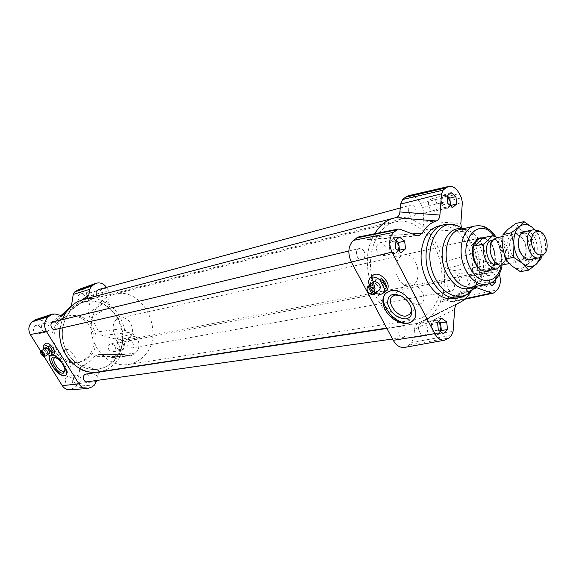 <?xml version="1.0" encoding="UTF-8"?>
<svg xmlns="http://www.w3.org/2000/svg" width="576" height="576" viewBox="0 0 576 576"><rect width="100%" height="100%" fill="white"/><g stroke="black" fill="none" stroke-linecap="round" stroke-linejoin="round"><path stroke-width="0.43" stroke-dasharray="2.88 2.16" d="M373.054 282.01C369.922 284.645 376.769 292.277 379.771 289.483M373.579 294.041L374.861 293.774L373.896 294.631M370.39 285.386L374.861 293.774M369.698 284.969L373.198 291.514L375.646 293.162M368.194 282.154L369.922 280.634L374.911 289.987L373.198 291.514M386.28 290.39C381.427 292.795 376.819 290.83 372.463 284.501L371.153 279.562L372.744 275.616M369.922 280.634C370.08 284.062 371.743 287.179 374.911 289.987M45.425 347.911C45.302 350.791 46.634 352.562 49.435 353.225M44.604 356.443L45.562 356.069L42.163 350.611M44.964 356.177L41.695 350.95M43.711 349.164L47.448 354.686M42.991 348.012L44.467 346.939L48.269 353.052L46.807 354.125M54.036 353.966C50.911 354.089 48.161 351.418 45.792 345.967L46.138 343.282M44.467 346.939L48.269 353.052M132.79 342.389C133.949 345.24 133.279 347.162 130.795 348.156C126.266 346.399 125.827 343.915 129.463 340.697L132.79 342.389M453.701 282.917L451.93 280.836L449.777 280.325C445.068 280.915 447.134 292.133 451.75 291.06C454.55 289.771 455.198 287.057 453.701 282.917M53.489 321.746L57.326 323.51C58.55 326.369 57.874 328.356 55.296 329.458M364.082 251.266C362.815 249.098 361.253 248.162 359.381 248.465C354.082 249.408 356.789 261.259 361.973 259.805C364.997 258.358 365.702 255.514 364.082 251.266M98.381 289.598L102.132 291.334C103.291 294.041 102.701 295.934 100.368 297.007L97.07 295.841M415.231 207.922C414.007 205.754 412.517 204.833 410.76 205.15C405.95 206.143 408.816 217.411 413.503 215.928C416.16 214.553 416.736 211.889 415.231 207.922M86.17 374.047L89.532 375.746C90.749 378.785 89.978 380.794 87.221 381.794M405.281 328.882L403.459 326.808L401.22 326.268C396.065 326.736 397.822 338.537 402.905 337.565C406.102 336.226 406.894 333.331 405.281 328.882M83.599 299.369L85.248 298.987C94.414 297.418 102.874 299.686 110.628 305.806C117.547 311.602 122.069 319.126 124.186 328.378C126.245 338.573 124.898 347.976 120.139 356.587C115.574 364.306 109.188 369.252 100.98 371.426L98.618 371.894M374.717 233.748L373.068 236.873C354.521 271.159 384.444 330.926 415.476 323.726L423.288 321.314C430.517 317.671 436.068 311.436 439.949 302.609C444.938 290.484 445.946 277.085 442.966 262.411C439.992 249.07 434.318 238.01 425.952 229.248C416.599 219.946 406.577 216.086 395.878 217.678M60.113 328.363L62.208 319.658M87.89 301.334L84.442 301.968C69.444 305.618 59.393 323.69 63.079 341.302C66.578 358.956 82.908 371.686 98.143 369.209C114.127 366.854 125.215 349.078 122.386 331.294C119.794 313.474 103.896 299.39 87.89 301.334M371.88 277.171C366.415 251.446 377.662 225.706 395.093 221.904L399.118 221.234C417.845 219.622 437.026 240.862 441.065 266.472C445.363 292.046 433.649 317.045 415.037 319.774C397.829 320.933 384.43 310.255 374.839 287.734M454.673 309.377L414.526 329.292L413.87 337.442L411.775 342.432L409.075 345.038L404.683 347.393M461.347 227.815L463.334 231.617C468.259 237.55 471.852 244.663 474.098 252.965C475.027 256.054 476.582 258.062 478.764 258.991L447.631 268.69L453.197 270.698L456.746 274.183L458.762 278.122C462.211 286.222 461.729 292.975 457.315 298.382L452.923 301.824L450.943 301.68L445.334 299.786L472.788 289.325M478.764 258.991L493.466 264.55L496.21 267.322L499.363 274.118M408.506 195.696C413.28 194.998 417.305 197.568 420.574 203.4L422.654 207.475L423.828 213.293L423.209 221.04L460.85 223.43M358.294 237.024L360.778 237.24L367.07 239.522L416.542 235.483M398.268 278.431C401.486 284.04 405.446 286.56 410.141 285.998C424.462 284.04 417.766 251.172 403.812 254.916C396.382 256.133 393.199 269.381 398.268 278.431M447.631 268.69C445.342 267.732 443.786 265.637 442.966 262.411L474.098 252.965M442.692 299.786L474.005 287.791L471.55 290.218L439.949 302.609L442.692 299.786L445.334 299.786M463.334 231.617L425.952 229.248C423.965 227.016 423.043 224.28 423.209 221.04M414.526 329.292C414.828 326.354 415.93 324.374 417.845 323.345L457.517 303.523M412.409 233.928L373.068 236.873L369.158 239.81L367.07 239.522M489.571 283.644L487.447 282.01L486.612 274.687L490.428 270.979L495.05 274.565L495.619 279.547M471.55 290.218L470.945 291.362M438.782 226.008C452.225 222.71 467.489 237.614 471.406 257.155C475.538 276.638 467.417 296.381 453.766 298.685M483.379 237.809C494.899 239.018 500.083 264.917 489.881 270.302M106.538 287.388L108.533 290.686L109.346 294.71L108.54 301.961L109.238 304.106L110.628 305.806L90.036 318.218C93.96 321.898 96.703 326.419 98.28 331.783L124.186 328.378L126.209 331.697L132.79 333.828L135.763 336.154L137.376 338.854C140.098 344.434 139.428 349.186 135.382 353.117L131.047 355.716L123.869 354.334L120.139 356.587L94.63 356.328L98.158 354.42L124.906 354.456M84.686 295.826L82.836 294.142L80.525 293.933C75.917 294.948 78.199 303.437 82.714 302.069C85.306 300.881 85.968 298.8 84.686 295.826M72.101 378.122L68.378 376.258C63.511 376.762 64.706 385.625 69.523 384.761C72.59 383.659 73.447 381.449 72.101 378.122M40.529 327.29L38.65 325.613L36.274 325.375C31.342 326.318 33.408 335.131 38.261 333.828C41.119 332.611 41.875 330.43 40.529 327.29M114.782 345.535L111.089 343.685C106.524 344.326 108.043 352.865 112.55 351.878C115.315 350.784 116.064 348.667 114.782 345.535M57.802 351.842C63.338 359.964 70.474 363.506 79.222 362.47C91.872 358.646 97.416 349.402 95.846 334.728C91.548 320.616 82.829 314.258 69.689 315.662C55.807 318.37 48.996 338.594 57.802 351.842M128.016 332.611L101.995 335.563L98.28 331.783M101.995 335.563L114.3 338.638L116.532 340.358L118.123 342.986C120.463 347.767 119.88 351.842 116.359 355.212L112.565 357.559L99.187 354.542M94.63 356.328C91.598 360.626 87.703 363.593 82.937 365.213L100.98 371.426L100.354 371.635M99.677 371.995L97.38 375.804L79.711 369.367L80.798 366.761L82.937 365.213M79.711 369.367L77.537 383.695L76.068 386.294L73.714 388.109L69.552 389.678M44.201 356.738L40.795 351.288M35.798 319.572L37.699 319.514L50.947 322.819L60.206 315.302M62.899 315.202L54.864 322.013L50.947 322.819M55.742 321.098L59.155 317.311L67.788 312.48L86.17 298.692M82.526 299.664L71.042 308.462L69.127 311.803L67.788 312.48M71.042 308.462L71.438 305.906M78.732 289.454C82.519 288.432 85.658 289.742 88.142 293.371L89.762 296.064L90.367 299.059L88.265 312.948L108.547 300.168M90.036 318.218L88.265 312.948M97.38 375.804L96.696 380.47M66.226 349.466C70.394 348.25 78.862 360.482 75.362 362.65C71.971 365.774 61.632 352.289 65.506 349.776L66.226 349.466M49.86 356.047L51.415 355.003L52.596 355.032M50.047 356.09L51.883 354.658C58.226 352.814 71.482 371.873 66.168 375.149L65.837 375.365M408.01 283.421C416.786 281.117 428.544 297.007 422.179 302.551C415.152 310.464 397.058 291.946 404.964 284.969L408.01 283.421M386.309 292.802L391.003 290.398C404.474 286.877 422.993 311.738 413.273 320.242L412.841 320.652M55.8 352.231C47.016 339.019 53.813 318.852 67.673 316.152C80.791 314.748 89.496 321.084 93.78 335.16C95.342 349.783 89.813 359.006 77.184 362.822C68.45 363.852 61.322 360.324 55.8 352.231M482.386 273.989L484.286 272.146L486.598 273.931L489.319 279.324L487.836 284.796L486.238 285.646L483.624 284.897L480.888 279.482L482.386 273.989L483.934 273.161L486.598 273.931L488.902 275.702L489.73 282.938L485.942 286.661L481.298 283.118L480.47 275.839L482.386 273.989M490.428 270.979L484.286 272.146M486.612 274.687L480.47 275.839M449.95 205.214L448.675 207.223L447.408 207.9L444.247 207.05L441.396 201.42L440.986 197.734L444.226 195.343L447.156 195.991L445.025 194.263L443.009 195.998L441.396 201.42L441.806 205.114L447.847 203.53M447.019 196.106L440.986 197.734M495.05 274.565L488.902 275.702M487.447 282.01L481.298 283.118M491.825 282.564L489.73 282.938M492.098 285.574L485.942 286.661M391.19 240.473L392.695 239.695L395.712 240.314L393.408 238.572L391.19 240.473L389.383 246.269L388.966 242.388L391.19 240.473M398.376 250.668L395.071 254.045L392.436 252.101L389.383 246.269L389.794 250.15L392.436 252.101L395.705 252.929L382.694 255.874L379.44 255.06C375.336 249.955 375.43 245.873 379.721 242.813C381.838 242.482 383.616 243.562 385.056 246.06C386.914 250.949 386.122 254.218 382.694 255.874M398.678 250.891L395.705 252.929M399.42 237.125L393.408 238.572M401.098 252.684L395.071 254.045M394.97 240.948L388.966 242.388M395.813 248.76L389.794 250.15M440.136 331.394L439.308 332.496L437.342 333.497L434.714 332.777L431.777 327.168L433.454 321.307L435.355 320.335L438.502 321.444M440.309 331.51L437.227 334.548L432.194 330.998L431.359 323.338L435.55 319.284L438.53 321.415M441.691 318.348L435.55 319.284M443.383 333.691L437.227 334.548M437.501 322.416L431.359 323.338M438.343 330.12L432.194 330.998M450.49 205.639L446.674 208.973L441.806 205.114M451.058 192.629L445.025 194.263M452.714 207.418L446.674 208.973M475.121 278.662C476.827 283.421 476.1 286.538 472.939 288.007L470.333 287.266C466.61 282.326 466.726 278.467 470.664 275.674C472.428 275.472 473.911 276.473 475.121 278.662M426.701 325.375C428.544 330.494 427.658 333.821 424.044 335.354L421.423 334.642C417.37 329.4 417.593 325.303 422.093 322.358C423.936 322.2 425.477 323.201 426.701 325.375M436.277 202.09C437.998 206.647 437.35 209.707 434.347 211.27L431.194 210.434C427.435 205.61 427.442 201.751 431.201 198.878C433.195 198.518 434.887 199.591 436.277 202.09M123.3 343.951C124.589 347.126 123.84 349.265 121.061 350.366C116.525 351.367 114.984 342.72 119.578 342.079L123.3 343.951M48.492 325.411C49.853 328.594 49.097 330.797 46.21 332.028C41.328 333.338 39.24 324.418 44.208 323.467L46.598 323.712L48.492 325.411M80.352 376.891C81.713 380.261 80.849 382.5 77.767 383.609C72.914 384.48 71.705 375.509 76.601 375.005L80.352 376.891M92.945 293.63C94.234 296.64 93.571 298.742 90.965 299.938C86.422 301.32 84.11 292.723 88.754 291.701L91.08 291.924L92.945 293.63M401.234 295.956L404.33 297.778L407.11 300.298L410.508 305.777M55.75 357.559L56.498 357.674C61.265 360.007 64.159 363.787 65.189 369.007L65.095 369.835M376.222 279.295C379.512 277.279 385.495 284.537 382.558 286.992C379.692 290.074 372.535 282.362 375.739 279.641L376.222 279.295M376.639 278.935L375.372 280.886L376.006 283.723C378.281 286.978 380.621 287.928 383.033 286.567C386.071 284.018 380.038 276.811 376.639 278.935M47.722 346.241C50.522 346.903 51.854 348.667 51.725 351.547C48.924 350.892 47.585 349.121 47.722 346.241L48.11 345.953L48.65 348.869C50.004 350.791 51.142 351.598 52.078 351.288C52.114 348.48 50.789 346.702 48.11 345.953M543.01 255.326C548.222 249.365 544.997 233.827 537.847 230.472M501.941 265.003L505.26 263.196C512.906 256.45 505.534 235.238 496.411 237.859M504.115 262.202L501.12 263.837C491.062 266.407 485.842 240.782 496.116 239.256C504.382 236.88 511.056 256.111 504.115 262.202M487.49 270.763L495.828 262.534L491.645 268.625L489.01 270.475M500.717 265.104L505.152 260.705L495.828 262.534M497.858 237.542C504.446 243.317 506.88 251.035 505.152 260.705M480.557 238.277L485.69 238.961C494.64 242.618 498.478 261.454 491.666 268.286L487.202 270.9M492.091 240.134C500.35 237.766 507.01 256.918 500.076 262.994L497.081 264.629M482.551 237.895L485.165 238.687C494.338 242.438 498.276 261.742 491.292 268.747L489.312 270.418M487.022 271.361L486.706 271.426C472.874 274.91 465.79 240.134 479.894 237.989L480.146 237.938M128.513 338.602L124.812 340.286C112.759 343.13 108.065 320.076 120.269 318.01C130.241 315.266 137.138 332.59 128.513 338.602M140.868 358.862C137.038 361.908 132.746 363.802 128.002 364.55C112.414 367.092 95.623 353.765 91.973 335.34C88.128 316.951 98.366 298.152 113.717 294.422C145.368 284.832 167.947 339.322 140.868 358.862M110.729 363.715L104.767 367.294L98.143 369.209C82.908 371.686 66.578 358.956 63.079 341.302C59.393 323.69 69.444 305.618 84.442 301.968C115.387 292.601 137.29 344.866 110.729 363.715M511.344 253.505C513.799 258.293 516.816 260.489 520.394 260.086C522.655 259.596 524.326 257.933 525.413 255.118C526.81 250.834 526.5 246.362 524.491 241.69L521.87 237.715C519.761 235.541 517.572 234.655 515.297 235.073C509.465 237.96 508.147 244.109 511.344 253.505M509.026 254.614C502.416 241.603 512.568 226.764 521.014 236.664C525.722 242.575 527.062 249.163 525.038 256.428C520.351 264.521 515.016 263.916 509.026 254.614M532.721 239.962C530.237 235.044 527.17 232.819 523.512 233.28L519.091 237.146C516.571 244.411 517.896 250.906 523.058 256.63L528.646 258.48C534.564 255.636 535.925 249.466 532.721 239.962M502.682 247.09C502.121 239.141 503.87 233.23 507.931 229.356C512.208 225.994 516.78 226.31 521.654 230.306C526.385 234.727 529.207 240.818 530.136 248.587C530.719 256.342 529.056 262.21 525.125 266.184C520.956 269.712 516.384 269.532 511.394 265.644C506.534 261.252 503.633 255.067 502.682 247.09M527.033 231.149C530.374 231.854 533.117 234.403 535.248 238.81C538.567 247.766 537.746 254.513 532.778 259.034M534.773 229.622L538.704 234.626L541.404 246.298C540.655 239.652 538.409 234.094 534.665 229.622M540.389 257.422L541.404 246.298L541.26 256.946M520.38 271.678L525.125 266.184L532.793 260.201L530.136 248.587L530.474 236.383L521.654 230.306L515.75 223.502M530.474 236.383L538.704 234.626M532.793 260.201L541.058 258.61M409.075 345.038L448.798 338.033M411.775 342.432L451.505 335.333M413.87 337.442L453.089 331.387M450.943 301.68L465.408 298.613M454.831 300.78L494.626 292.349M457.315 298.382L497.102 289.879M458.762 278.122L498.262 271.418M456.746 274.183L496.21 267.322M453.197 270.698L493.466 264.55M423.828 213.293L462.355 202.442M422.654 207.475L461.419 197.827M420.574 203.4L459.295 193.579M360.778 237.24L400.061 229.262M443.534 224.856L443.671 224.82C457.157 221.508 472.478 236.578 476.366 256.255C480.485 275.89 472.277 295.697 458.554 297.871M460.728 227.491C478.62 236.794 486.101 272.765 473.422 288.504M462.002 229.039L466.373 230.429C482.825 237.262 489.737 271.159 477.252 283.81L473.882 286.718M463.169 228.766L466.373 230.429C461.448 229.255 459.288 228.96 459.9 229.529C470.326 227.045 482.22 238.838 485.316 254.29C488.578 269.698 482.321 285.242 471.766 287.093C471.629 287.741 473.45 286.646 477.252 283.81L475.049 286.51M474.847 226.022C485.316 223.531 497.275 235.577 500.386 251.28C503.669 266.947 497.362 282.672 486.749 284.422M493.978 235.879C500.292 244.454 502.682 254.189 501.149 265.097M92.21 386.806L73.714 388.109M94.594 384.948L76.068 386.294M96.545 381.456L77.537 383.695M133.135 354.874L114.134 356.926M129.708 355.615L111.564 357.487M135.382 353.117L116.359 355.212M137.376 338.854L118.123 342.986M135.763 336.154L116.532 340.358M132.79 333.828L114.3 338.638M108.533 290.686L89.762 296.064M109.346 294.71L90.367 299.059M106.884 287.921L88.142 293.371M55.008 313.97L37.699 319.514M130.795 348.156L451.75 291.06M129.463 340.697L449.777 280.325M351.41 262.202L361.973 259.805M348.826 250.992L359.381 248.465M100.368 297.007L413.503 215.928M400.248 207.986L410.76 205.15M392.537 339.019L402.905 337.565M386.878 328.45L401.22 326.268M386.69 328.104L415.476 323.726M128.002 364.55L415.037 319.774M113.717 294.422L395.093 221.904M464.638 299.304L452.923 301.824M480.456 237.866L403.812 254.916M487.274 271.318L410.141 285.998M495.54 236.311C499.19 242.287 501.336 247.846 501.991 252.986L502.114 264.967M59.155 317.311L61.164 315.446M70.538 306.742L71.345 305.993M112.565 357.559L131.047 355.716M65.628 375.552L66.168 375.149M50.407 355.414L50.803 355.126M412.906 320.587L413.273 320.242M69.689 315.662L67.673 316.152M79.222 362.47L77.184 362.822M483.934 273.161L470.664 275.674M486.238 285.646L472.939 288.007M392.695 239.695L379.721 242.813M435.355 320.335L422.093 322.358M437.342 333.497L424.044 335.354M444.226 195.343L431.201 198.878M447.408 207.9L434.347 211.27M119.578 342.079L111.089 343.685M121.061 350.366L112.55 351.878M44.208 323.467L36.274 325.375M46.21 332.028L38.261 333.828M76.601 375.005L68.378 376.258M77.767 383.609L69.523 384.761M88.754 291.701L80.525 293.933M90.965 299.938L82.714 302.069M409.615 314.359L422.179 302.551M392.53 296.266L404.964 284.969M402.494 296.59L401.566 296.143M409.666 303.934L410.011 304.783M64.476 370.865L75.362 362.65M54.569 357.869L65.506 349.776M56.498 357.674L54.922 357.278M65.189 369.007L65.146 370.606M369.158 239.81L418.615 235.793M456.941 303.962L423.288 321.314M417.845 323.345L457.798 303.358M86.926 298.246L69.127 311.803M64.152 314.525L54.857 322.013M123.869 354.334L98.158 354.42M382.558 286.992L383.033 286.567M375.739 279.641L376.135 279.295M522.612 232.121L502.805 236.462M528.329 259.898L509.177 263.606M496.116 239.256L492.955 239.947M501.12 263.837L497.995 264.449M485.69 238.961L485.165 238.687M491.666 268.286L491.292 268.747M479.894 237.989L120.269 318.01M486.706 271.426L124.812 340.286M521.87 237.715L521.014 236.664M525.413 255.118L525.038 256.428M520.394 260.086L528.646 258.48M515.297 235.073L523.512 233.28M523.058 256.63L524.261 257.803M519.091 237.146L519.739 235.584"/><path stroke-width="0.86" d="M372.506 294.898L368.028 286.517L367.546 286.862C366.206 290.52 367.862 293.191 372.506 294.898L373.579 294.041M379.771 289.483L379.886 289.375C381.082 285.156 379.181 282.506 374.184 281.441L367.661 286.762M369.418 286.243L373.896 294.631L374.407 294.271C375.732 290.599 374.062 287.928 369.418 286.243L370.39 285.386L369.648 285.444L368.028 286.517M373.471 294.034L369 285.667M375.646 293.162C378.857 294.725 381.427 294.682 383.357 293.018L384.797 289.289L379.764 279.814C375.71 276.768 372.355 276.257 369.684 278.287L368.194 282.154L369.698 284.969M384.797 289.289L386.518 287.748L381.492 278.28L379.764 279.814M369.914 278.086L372.744 275.616C378.684 269.316 393.106 284.522 386.525 290.167L386.28 290.39M386.518 287.748C386.395 284.292 384.725 281.138 381.492 278.28M40.738 351.331L40.73 351.331C40.306 353.455 41.436 355.277 44.143 356.782L40.738 351.331L41.558 350.734L40.73 351.331M45.569 356.062L49.435 353.225C49.738 350.734 48.492 348.926 45.698 347.796L41.573 350.719M41.342 351.216L44.748 356.666C45.18 354.535 44.042 352.714 41.342 351.216L41.695 350.95M44.604 356.443L44.143 356.782M47.448 354.686L51.451 355.874L51.898 353.153L48.06 346.982C46.051 345.19 44.51 344.606 43.43 345.247L42.991 348.012L43.711 349.164M51.898 353.153L53.366 352.066L49.536 345.902L48.06 346.982M43.466 345.218L46.138 343.282C48.002 342.662 50.285 344.282 52.985 348.142C54.648 351 55.008 352.93 54.072 353.945L54.036 353.966M53.366 352.066L49.536 345.902M351.41 262.202L55.296 329.458C50.926 330.638 49.039 322.596 53.489 321.746L348.826 250.992M97.07 295.841C95.393 293.018 95.832 290.938 98.381 289.598L400.248 207.986M392.537 339.019L87.221 381.794C82.879 382.579 81.785 374.494 86.17 374.047L386.878 328.45M62.208 319.658L65.318 313.236L71.345 305.993L76.255 302.4L82.642 299.628L393.761 218.146M470.945 291.362C468.072 296.518 464.386 300.211 459.878 302.45L457.956 303.278C456.048 304.322 454.954 306.353 454.673 309.377L453.089 331.387L451.505 335.333L448.798 338.033L444.802 340.171C440.813 340.618 437.458 338.443 434.743 333.648L391.99 252.086C388.49 243.979 389.059 237.384 393.703 232.322L398.146 229.075L400.061 229.262L416.542 235.483L418.615 235.793L422.273 233.222C425.851 226.858 430.517 222.768 436.262 220.961C438.379 220.154 439.589 218.189 439.906 215.071L399.91 211.954C399.542 215.165 398.196 217.066 395.878 217.678L393.955 218.095C386.1 220.198 379.692 225.418 374.717 233.748M98.618 371.894L98.381 371.93C77.746 375.898 56.448 352.181 60.113 328.363M374.839 287.734L371.88 277.171M404.683 347.393L404.546 347.414C400.046 347.926 396.274 345.557 393.235 340.322L351.338 262.066C347.443 253.202 348.134 245.981 353.405 240.401L358.294 237.024L398.146 229.075M499.363 274.118C501.178 280.714 500.429 285.97 497.102 289.879L494.626 292.349L493.164 293.162L491.645 293.04L476.827 287.77L474.113 287.748M439.906 215.071L441.533 193.795L443.117 190.174L445.788 187.898L448.574 186.473C452.794 185.861 456.365 188.237 459.295 193.579L461.419 197.827L462.355 202.442L460.85 223.43L461.347 227.815M399.91 211.954L400.586 204.098L402.682 199.498L405.346 197.28L408.506 195.696L448.574 186.473M452.714 207.418L447.847 203.53L447.019 196.106L451.058 192.629L455.897 196.531L456.725 203.904L452.714 207.418M441.691 318.348L446.695 321.941L447.538 329.587L443.383 333.691L438.343 330.12L437.501 322.416L441.691 318.348M399.42 237.125L404.669 241.063L405.504 248.818L401.098 252.684L395.813 248.76L394.97 240.948L399.42 237.125M495.619 279.547L495.886 281.837L492.098 285.574L489.571 283.644M453.766 298.685L453.593 298.714C443.146 299.808 434.261 293.882 426.931 280.944C419.94 266.047 419.213 251.928 424.75 238.586C428.134 231.725 432.806 227.527 438.782 226.008L443.534 224.856M489.881 270.302L487.274 271.318C482.522 271.872 478.476 269.114 475.142 263.045C469.886 253.253 472.946 239.062 480.456 237.866L483.379 237.809M96.696 380.47L94.594 384.948L92.21 386.806L87.408 388.634L69.552 389.678C66.528 389.736 64.094 388.39 62.251 385.639L44.201 356.738M40.795 351.288L30.334 334.555C27.792 329.486 28.49 325.224 32.429 321.761L35.798 319.572L52.474 314.05L55.008 313.97L60.206 315.302L64.152 314.525L65.318 313.236L62.899 315.202M71.438 305.906L73.224 294.437L74.686 291.974L78.732 289.454L96.005 283.313C100.138 282.168 103.644 283.529 106.538 287.388M87.408 388.634C83.909 388.706 81.094 387.13 78.948 383.911L46.361 331.38C43.402 325.447 44.201 320.465 48.758 316.433L52.474 314.05M86.17 298.692L86.926 298.246L88.877 294.833L89.712 289.318L91.656 286.013L96.005 283.313M100.354 371.635L99.677 371.995M52.596 355.032C59.263 355.709 70.135 372.874 65.628 375.552C62.05 376.754 57.665 373.673 52.474 366.286C49.738 361.706 48.866 358.294 49.86 356.047M65.837 375.365C60.862 378.785 46.836 361.67 50.047 356.09M385.294 309.787C381.91 302.918 382.054 297.432 385.726 293.321L390.463 290.887C404.323 287.021 422.978 311.753 412.906 320.587C406.814 327.485 390.946 321.12 385.294 309.787M412.841 320.652C401.602 331.733 374.638 303.322 386.309 292.802M404.669 241.063L398.642 242.489L399.478 250.193L398.678 250.891M405.504 248.818L399.478 250.193M446.695 321.941L440.539 322.855L441.382 330.458L440.309 331.51M447.538 329.587L441.382 330.458M495.886 281.837L491.825 282.564M398.642 242.489L395.726 240.307L399.06 246.341L398.376 250.668M438.502 321.444L440.964 326.657L440.136 331.394M438.53 321.415L440.539 322.855M455.897 196.531L449.856 198.144L447.163 195.984L450.266 201.809L449.95 205.214M449.856 198.144L450.49 205.639M456.725 203.904L450.677 205.474M410.508 305.777C411.775 309.434 411.48 312.293 409.615 314.359L406.354 315.979C397.469 317.959 385.855 301.997 392.227 296.546L395.266 295.02L401.234 295.956M406.109 318.931C412.07 317.189 413.374 312.473 410.011 304.783L406.382 299.858L401.566 296.143C391.946 292.349 387.331 294.962 387.734 303.984C391.19 313.603 397.31 318.586 406.109 318.931M65.095 369.835L63.706 371.189C59.522 372.24 51.084 360.036 54.533 357.905L55.75 357.559M63.396 373.154L65.146 370.606C63.936 364.464 60.523 360.022 54.922 357.278C46.469 354.917 56.952 374.443 63.396 373.154M422.273 233.222L412.409 233.928M395.878 217.678L436.262 220.961M457.517 303.523L458.244 303.156M544.493 253.627C539.028 256.99 534.78 254.002 531.727 244.656C530.899 234.871 533.657 230.486 540.007 231.509C546.689 233.928 549.72 248.803 544.514 253.613L543.01 255.326M537.847 230.472L533.434 229.745C522.086 231.408 528.048 260.654 539.15 257.803L542.484 255.931M502.805 236.462L496.411 237.859L493.337 239.544C485.59 246.074 492.854 267.48 501.941 265.003L509.177 263.606M474.818 245.894C475.078 241.711 477.288 239.105 481.442 238.082L492.588 235.764L484.092 243.893L474.818 245.894L483.314 237.823M489.01 270.475L496.814 268.985L500.717 265.104M492.588 235.764L497.858 237.542M488.203 270.706L487.202 270.9C473.71 274.298 466.798 240.365 480.557 238.277L481.442 238.082M496.814 268.985C488.606 269.842 480.744 254.448 484.092 243.893M497.995 264.449L497.081 264.629C487.015 267.192 481.817 241.661 492.091 240.134L492.955 239.947M489.312 270.418L487.022 271.361M480.146 237.938L482.551 237.895M532.778 259.034C530.071 260.647 527.227 260.237 524.261 257.803C518.378 251.28 516.866 243.871 519.739 235.584C521.503 232.222 523.937 230.746 527.033 231.149M534.665 229.622L532.886 227.822L534.773 229.622M541.26 256.946L541.058 258.61L536.429 264.06L540.389 257.422M536.429 264.06L528.667 270.151L522.691 263.484C527.688 267.422 532.267 267.61 536.429 264.06M522.691 263.484L513.59 257.335L513.936 244.728C514.901 252.785 517.817 259.034 522.691 263.484M513.936 244.728L511.243 232.79L519.156 226.836C515.102 230.738 513.36 236.7 513.936 244.728M519.156 226.836L523.958 221.63L532.886 227.822C528.005 223.783 523.426 223.452 519.156 226.836M523.958 221.63L515.75 223.502L507.931 229.356L503.021 234.605L502.682 247.09L505.332 258.97L511.394 265.644L520.38 271.678L528.667 270.151M505.332 258.97L513.59 257.335M503.021 234.605L511.243 232.79M393.235 340.322L434.743 333.648M465.408 298.613L491.645 293.04M405.346 197.28L445.788 187.898M402.682 199.498L443.117 190.174M400.586 204.098L441.533 193.795M356.314 237.989L396.619 229.831M353.405 240.401L393.703 232.322M351.338 262.066L391.99 252.086M453.593 298.714L458.554 297.871C448.099 298.958 439.2 293.004 431.856 279.994C420.142 258.718 427.097 227.75 443.671 224.82C448.992 223.654 454.126 224.258 459.086 226.634L460.728 227.491M473.422 288.504L472.032 290.203C462.319 301.752 444.406 296.582 435.578 278.827C420.343 251.539 437.76 214.754 459.086 226.634L463.169 228.766M473.882 286.718C463.889 291.802 454.889 287.611 446.89 274.154C435.679 253.858 445.687 225.122 462.002 229.039M502.114 264.967C501.12 272.837 496.382 279.245 495.475 279.691C493.668 281.801 490.759 283.378 486.749 284.422L471.636 287.122C463.428 288.014 456.437 283.291 450.67 272.959C441.511 256.154 446.904 231.732 459.9 229.529L474.847 226.022C479.657 225.425 483.336 225.922 485.885 227.52L489.254 229.615C491.112 231.3 490.723 230.184 495.54 236.311M486.749 284.422C478.526 285.314 471.514 280.512 465.703 270.022C456.487 252.958 461.837 228.211 474.847 226.022M501.149 265.097C498.463 283.968 478.901 286.2 470.153 267.775C456.487 242.633 478.447 214.538 493.978 235.879M472.788 289.325L476.827 287.77M78.948 383.911L62.251 385.639M94.01 284.342L77.011 290.34M91.656 286.013L74.686 291.974M89.712 289.318L73.224 294.437M51.257 314.662L34.884 320.026M48.758 316.433L32.429 321.761M46.361 331.38L30.334 334.555M88.877 294.833L82.526 299.664M379.886 289.375L374.407 294.271M386.525 290.167L383.357 293.018M54.072 353.945L51.451 355.874M98.381 371.93L386.69 328.104M444.802 340.171L404.546 347.414M493.164 293.162L464.638 299.304M458.554 297.871C463.91 296.878 468.403 294.322 472.032 290.203L475.049 286.51M61.164 315.446L70.538 306.742M385.726 293.321L386.201 292.889M459.878 302.45L456.941 303.962M540.007 231.509L537.235 230.184M533.434 229.745L522.612 232.121M539.15 257.803L528.329 259.898"/></g></svg>
